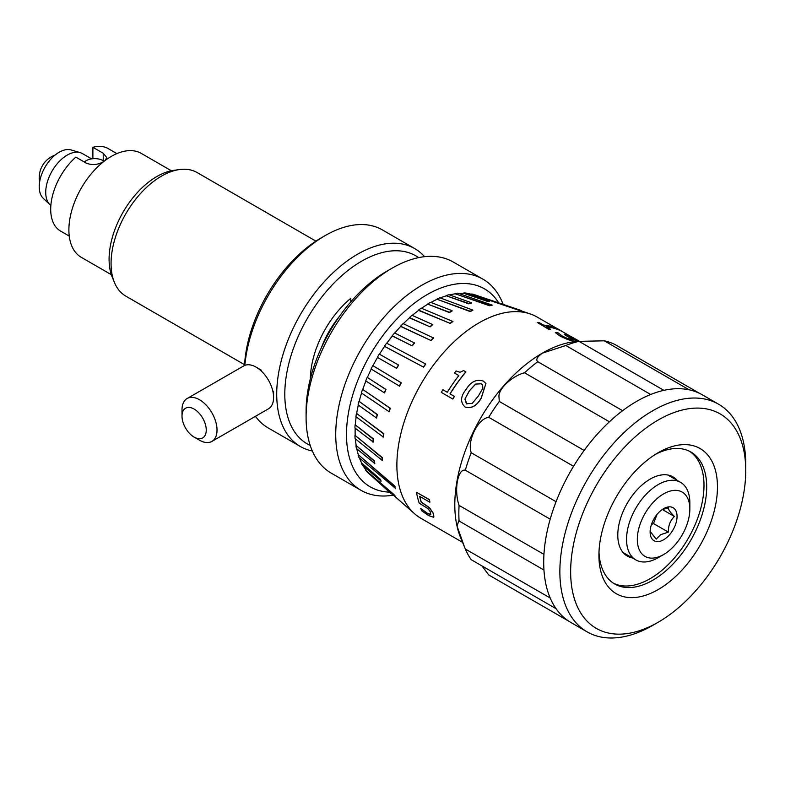 <?xml version="1.0" encoding="UTF-8"?>
<svg xmlns="http://www.w3.org/2000/svg" width="785" height="785" viewBox="0 0 785 785"><rect width="100%" height="100%" fill="white"/><g stroke="black" fill="none" stroke-linecap="round" stroke-linejoin="round"><path stroke-width="1.18" d="M498.73 302.902A114.296 65.989 120 0 0 427.325 294.512A114.296 65.989 120 0 0 348.893 410.555A114.296 65.989 120 0 0 389.419 492.136M503.126 304.384A121.92 70.385 120 0 0 482.893 279.136A121.92 70.385 120 0 0 421.938 285.181A121.92 70.385 120 0 0 342.289 392.608A121.92 70.385 120 0 0 360.972 490.301A121.92 70.385 120 0 0 393.403 495.129M306.091 417.385L306.091 411.163A114.296 65.989 120 0 1 386.907 271.178A114.296 65.989 120 0 0 386.907 271.178L392.304 268.068A121.92 70.385 120 0 0 392.294 268.068A121.92 70.385 120 0 0 306.091 417.385A121.92 70.385 120 0 0 331.339 473.198L360.972 490.301M171.346 170.767L141.32 153.428A59.994 34.638 120 0 0 111.313 156.401A59.994 34.638 120 0 0 72.122 209.271A59.994 34.638 120 0 0 81.316 257.352L111.342 274.681M69.257 236.099L60.563 231.075A47.62 27.495 120 0 1 51.879 198.419A47.62 27.495 120 0 1 75.86 157.137L86.193 163.103C91.884 165.37 97.566 164.958 103.237 161.838M116.886 153.615L108.193 148.591A47.62 27.495 120 0 0 92.895 147.295L92.895 158.707M105.151 160.483L106.76 157.549L103.237 153.271L92.895 147.295M482.893 279.136L453.259 262.033A121.92 70.385 120 0 0 392.304 268.068L386.907 271.178M91.58 158.864L82.445 153.595A30.419 17.564 120 0 0 80.207 152.633L71.17 149.964A28.191 16.279 120 0 0 59.16 152.251A28.191 16.279 120 0 0 41.311 175.32A28.191 16.279 120 0 0 43.253 198.33L50.073 204.826A30.419 17.564 120 0 0 50.858 205.493M80.207 152.633A30.419 17.564 120 0 0 67.235 155.096A30.419 17.564 120 0 0 47.983 179.991A30.419 17.564 120 0 0 50.073 204.826M104.111 161.278A11.903 6.879 0 0 0 101.913 160.022A11.903 6.879 0 0 0 84.397 162.063M310.222 445.429A108.585 62.692 -60 0 1 289.91 359.451A108.585 62.692 -60 0 1 361.649 261.179A108.585 62.692 -60 0 1 418.65 257.617M312.351 451.002A114.296 65.989 -60 0 1 300.4 446.528A114.296 65.989 -60 0 1 282.885 354.899A114.296 65.989 -60 0 1 357.617 254.183A114.296 65.989 -60 0 1 414.686 248.56A114.296 65.989 -60 0 1 424.548 256.675M300.4 446.528L268.068 427.864A114.296 65.989 -60 0 1 255.468 416.305M244.851 365.368A114.296 65.989 -60 0 1 325.216 235.559A114.296 65.989 -60 0 1 325.284 235.52A114.296 65.989 -60 0 1 382.364 229.897L414.686 248.56M244.537 365.506A108.585 62.692 -60 0 1 321.173 237.894A108.585 62.692 -60 0 1 321.242 237.855M244.577 364.701L125.835 296.151A71.337 41.193 -60 0 1 114.384 282.355A71.337 41.193 -60 0 1 161.553 176.095A71.337 41.193 -60 0 1 179.51 169.56A71.337 41.193 -60 0 1 197.172 172.582L315.913 241.132M114.384 282.355L112.235 277.105A67.53 38.985 -60 0 1 156.882 176.507A67.53 38.985 -60 0 1 173.877 170.325L179.51 169.56M326.334 337.707A63.811 36.846 -60 0 1 333.419 325.432M321.467 347.519A64.772 37.395 -60 0 1 339.483 316.316M350.807 301.852L350.807 298.32A72.387 41.791 120 0 0 310.399 378.605M598.994 552.12A76.194 43.989 120 0 0 614.714 584.001A76.194 43.989 120 0 0 652.806 580.233A76.194 43.989 120 0 0 702.585 513.086A76.194 43.989 120 0 0 690.908 452.023A76.194 43.989 120 0 0 655.436 454.358M613.389 583.186A76.194 43.989 120 0 0 650.117 578.673A76.194 43.989 120 0 0 699.523 512.762A76.194 43.989 120 0 0 689.534 451.287M658.193 452.69L658.193 452.69A83.818 48.395 120 0 0 598.926 555.348A83.818 48.395 120 0 0 658.193 589.564A83.818 48.395 120 0 0 717.461 486.906A83.818 48.395 120 0 0 658.193 452.69M658.193 420.024A123.824 71.484 120 0 0 570.646 571.676A123.824 71.484 120 0 0 658.193 622.23L652.806 625.341A131.438 75.89 120 0 1 587.092 631.846A131.438 75.89 120 0 1 566.937 526.519A131.438 75.89 120 0 1 652.806 410.692A131.438 75.89 120 0 1 718.53 404.187A131.438 75.89 120 0 1 745.75 464.357L745.75 470.578A123.824 71.484 120 0 0 658.193 420.024M718.53 404.187L702.359 394.855A131.438 75.89 120 0 0 636.645 401.361A131.438 75.89 120 0 0 550.776 517.187A131.438 75.89 120 0 0 570.921 622.515L587.092 631.846M677.141 480.371A45.716 26.396 120 0 0 672.971 476.868A45.716 26.396 120 0 0 650.117 479.135A45.716 26.396 120 0 0 620.248 519.415A45.716 26.396 120 0 0 627.254 556.055A45.716 26.396 120 0 0 632.376 557.909M669.056 475.71A45.716 26.396 120 0 0 668.575 475.161M623.575 553.101A45.716 26.396 120 0 0 624.291 553.239M652.806 625.341L658.193 622.23A123.824 71.484 120 0 0 745.75 470.578M604.293 340.818L689.152 389.811A131.438 75.89 120 0 1 699.729 393.452L614.871 344.458A131.438 75.89 120 0 0 604.293 340.818L579.006 341.357A131.438 75.89 120 0 0 565.818 345.498L650.677 394.492A131.438 75.89 120 0 1 663.865 390.351L579.006 341.357L573.972 341.71A123.824 71.484 120 0 0 542.356 353.142A123.824 71.484 120 0 0 460.707 537.892L464.681 547.439L457.037 526.078L458.774 520.828L543.946 570.018A131.438 75.89 120 0 1 543.946 554.387L459.088 505.393A131.438 75.89 120 0 0 459.088 521.024M524.557 372.796L609.425 421.79A131.438 75.89 120 0 1 622.613 410.692L537.754 361.699A131.438 75.89 120 0 0 524.557 372.796C513.557 375.299 497.533 388.683 499.034 397.514L499.28 401.449A131.438 75.89 120 0 0 488.702 417.296L573.56 466.29A131.438 75.89 120 0 1 584.138 450.443L499.28 401.449M537.754 361.699C535.596 359.687 537.176 356.832 542.474 353.132L565.818 345.498M550.942 325.304A116.396 67.196 120 0 1 552.395 325.912L561.707 331.064A116.396 67.196 120 0 0 546.193 326.648L550.491 329.337A116.2 67.088 120 0 0 548.587 329.209L537.195 322.419A116.396 67.196 120 0 1 539.099 322.557L543.465 325.068A116.396 67.196 120 0 1 555.309 327.826L550.942 325.304L554.21 327.414M561.707 331.064L561.609 331.231A116.2 67.088 120 0 0 546.566 326.864M576.17 340.945L574.326 341.357L567.83 339.62L560.215 336.176L555.299 332.536L560.215 336.176M572.608 339.532L564.189 334.439L569.076 337.118M578.682 341.249L573.717 338.384A116.2 67.088 120 0 0 570.155 336.971M555.829 327.845L537.146 317.061A116.2 67.088 120 0 0 530.101 313.882A116.2 67.088 120 0 0 479.046 322.821A116.2 67.088 120 0 0 405.07 419.121A116.2 67.088 120 0 0 414.666 513.822A116.2 67.088 120 0 0 420.946 518.326L462.561 542.356M427.864 304.168L449.412 312.577A109.714 63.34 -60 0 1 450.757 311.782A109.714 63.34 -60 0 1 452.111 311.017L452.111 310.703A110.096 63.565 120 0 0 449.412 312.263L427.864 304.168A104.768 60.494 120 0 0 421.516 308.279M471.657 294.306L518.865 310.281A114.659 66.195 -60 0 1 521.044 310.86L521.211 310.507A115.042 66.421 120 0 0 519.032 309.938L471.657 294.306A104.768 60.494 120 0 0 467.752 293.61M463.709 293.296L486.945 301.234A109.714 63.34 -60 0 1 489.31 301.371L489.438 301.018A110.096 63.565 120 0 0 487.083 300.881L463.709 293.296A104.768 60.494 120 0 0 458.617 293.423M455.221 293.806L489.477 305.728A112.186 64.772 -60 0 1 491.989 305.424L492.087 305.071A112.569 64.998 120 0 0 489.585 305.375L455.221 293.806A104.768 60.494 120 0 0 449.54 294.924M446.322 295.808L468.743 303.844A109.714 63.34 -60 0 1 471.353 303.108L471.422 302.765A110.096 63.565 120 0 0 468.812 303.491L446.322 295.808A104.768 60.494 120 0 0 440.267 297.947M437.157 299.281L470.136 311.557A112.186 64.772 -60 0 1 472.815 310.409L472.845 310.075A112.569 64.998 120 0 0 470.176 311.223L437.157 299.281A104.768 60.494 120 0 0 430.887 302.431M568.389 620.935L488.702 574.924L481.98 565.916M465.328 549.009A131.438 75.89 120 0 0 471.206 559.695L556.065 608.689A131.438 75.89 120 0 1 550.197 597.993L465.328 549.009L464.681 547.439M471.206 452.729A131.438 75.89 120 0 0 465.328 470.205L550.197 519.189A131.438 75.89 120 0 1 556.065 501.723L471.206 452.729C466.977 440.827 477.928 418.601 488.702 417.296M370.383 474.886A104.768 60.494 120 0 0 371.158 475.592A104.768 60.494 120 0 0 371.276 475.69L389.919 492.587A110.096 63.565 120 0 0 391.637 493.991L391.803 493.736M365.712 470.264A105.161 60.71 120 0 0 367.154 472.06L395.287 496.218A112.186 64.772 -60 0 1 393.844 494.422L365.712 470.264L393.619 494.727A112.569 64.998 120 0 0 395.061 496.522M363.337 466.104A104.768 60.494 120 0 0 365.947 469.96M361.365 463.238A105.161 60.71 120 0 0 362.513 465.387L381.147 481.097A109.714 63.34 -60 0 1 379.999 478.948L361.61 462.954L379.754 479.223A110.096 63.565 120 0 0 380.902 481.372M359.432 457.949A104.768 60.494 120 0 0 361.61 462.954M358.088 455.035A105.161 60.71 120 0 0 358.922 457.508L395.63 488.486A114.659 66.195 -60 0 1 394.796 486.003L358.343 454.79L394.541 486.249A115.042 66.421 120 0 0 395.375 488.731M356.812 448.873A104.768 60.494 120 0 0 358.343 454.79M355.929 445.792A105.161 60.71 120 0 0 356.429 448.549L374.818 463.523A109.714 63.34 -60 0 1 374.317 460.756L356.194 445.576L374.043 460.972A110.096 63.565 120 0 0 374.553 463.729M355.399 438.903A104.768 60.494 120 0 0 356.194 445.576M354.928 435.646A105.161 60.71 120 0 0 355.095 438.658L382.462 460.54A112.186 64.772 -60 0 1 382.295 457.537L355.193 435.469L382.02 457.714A112.569 64.998 120 0 0 382.187 460.716M355.183 428.178A104.768 60.494 120 0 0 355.193 435.469M355.095 424.763A105.161 60.71 120 0 0 354.928 427.972L373.258 442.034A109.714 63.34 -60 0 1 373.424 438.835L355.095 424.763L373.16 438.972A110.096 63.565 120 0 0 372.983 442.171M356.154 416.845A104.768 60.494 120 0 0 355.37 424.626M356.429 413.322A105.161 60.71 120 0 0 355.929 416.668L383.374 437.078A112.186 64.772 -60 0 1 383.875 433.732L356.429 413.322L383.61 433.83A112.569 64.998 120 0 0 383.1 437.176M358.294 405.089A104.768 60.494 120 0 0 356.704 413.224M358.922 401.498A105.161 60.71 120 0 0 358.088 404.932L376.574 417.993A109.714 63.34 -60 0 1 377.408 414.558L359.177 401.439L377.143 414.608A110.096 63.565 120 0 0 376.309 418.052M361.561 393.079A104.768 60.494 120 0 0 359.177 401.439M362.513 389.468A105.161 60.71 120 0 0 361.365 392.942L389.193 411.762A112.186 64.772 -60 0 1 390.341 408.288L362.758 389.458L390.096 408.298A112.569 64.998 120 0 0 388.948 411.772M365.908 381.019A104.768 60.494 120 0 0 362.758 389.458M367.154 377.438A105.161 60.71 120 0 0 365.712 380.892L384.542 392.912A109.714 63.34 -60 0 1 385.984 389.448L367.39 377.467L385.759 389.419A110.096 63.565 120 0 0 384.316 392.873M371.256 369.087A104.768 60.494 120 0 0 367.39 377.467M372.787 365.575A105.161 60.71 120 0 0 371.07 368.97L399.565 386.181A112.186 64.772 -60 0 1 401.282 382.795L372.787 365.575L401.066 382.717A112.569 64.998 120 0 0 399.349 386.102M377.516 357.479L377.33 357.352A105.161 60.71 120 0 1 379.292 354.094L398.643 365.094A109.714 63.34 -60 0 0 396.68 368.361L377.516 357.479A104.768 60.494 120 0 0 372.993 365.663M384.581 346.401L384.414 346.244A105.161 60.71 120 0 1 386.603 343.153L425.755 364.044A114.659 66.195 -60 0 0 423.576 367.135L384.581 346.401A104.768 60.494 120 0 0 379.489 354.202M392.343 336L392.215 335.803A105.161 60.71 120 0 1 394.57 332.938L414.568 343.016A109.714 63.34 -60 0 0 412.213 345.881L392.343 336A104.768 60.494 120 0 0 386.799 343.261M400.684 326.432L400.585 326.197A105.161 60.71 120 0 1 403.088 323.606L433.585 337.992A112.186 64.772 -60 0 0 431.083 340.582L400.684 326.432A104.768 60.494 120 0 0 394.786 333.046M409.485 317.856L409.417 317.582A105.161 60.71 120 0 1 412.027 315.305L432.771 324.607A109.714 63.34 -60 0 0 430.16 326.884L409.485 317.856A104.768 60.494 120 0 0 403.323 323.714M418.591 310.389L418.552 310.095A105.161 60.71 120 0 1 421.221 308.162L452.935 321.497A112.186 64.772 -60 0 0 450.256 323.43L418.591 310.389A104.768 60.494 120 0 0 412.272 315.413M452.111 310.703L430.553 302.294A105.161 60.71 120 0 0 427.864 303.854M472.845 310.075L439.865 297.8A105.161 60.71 120 0 0 437.186 298.948M471.422 302.765L449 294.728A105.161 60.71 120 0 0 446.39 295.464M492.087 305.071L457.832 293.148A105.161 60.71 120 0 0 455.32 293.453M489.438 301.018L466.202 293.08A105.161 60.71 120 0 0 463.847 292.942M521.211 310.507L473.993 294.522A105.161 60.71 120 0 0 471.814 293.953M389.919 492.587L371.276 475.69M485.915 383.463L481.244 397.897C476.809 405.825 471.412 408.857 465.044 406.993C460.079 402.322 460.461 396.405 466.221 389.262C470.902 381.628 476.613 378.9 483.334 381.098L485.915 383.463L481.323 397.975C476.897 405.894 471.51 408.916 465.142 407.052L464.946 406.934M454.466 373.042A116.396 67.196 120 0 1 456.095 370.952L460.049 372.296L463.601 370.559L465.809 371.825A116.396 67.196 120 0 0 449.991 393.844L454.456 396.435A116.2 67.088 120 0 0 452.847 399.065L441.298 392.392A116.396 67.196 120 0 1 442.907 389.752L447.264 392.274A116.396 67.196 120 0 1 458.832 375.564L454.466 373.042L458.803 375.593M465.809 371.825L465.868 371.923A116.2 67.088 120 0 0 450.09 393.903M419.867 496.493A116.2 67.088 120 0 0 421.26 501.988L429.542 507.728L433.683 513.871L433.654 517.099M433.526 517.236L428.659 515.598L422.006 511.055A116.396 67.196 120 0 1 420.75 508.513L427.511 513.567L430.622 514.577L430.563 512.281L428.07 508.651L419.259 503.224A116.396 67.196 120 0 1 416.482 492.313L429.307 499.711A116.396 67.196 120 0 0 429.787 502.214L419.69 496.385A116.396 67.196 120 0 0 421.133 502.106L429.415 507.846L433.555 513.998L433.889 516.952M420.75 508.513L427.639 513.429L430.877 514.371M416.482 492.313L429.434 499.603A116.2 67.088 120 0 0 429.915 502.106L429.787 502.214M459.088 505.393C453.799 490.448 457.704 468.37 465.328 470.205M384.414 346.244L423.576 367.135M425.588 363.887A115.042 66.421 120 0 0 423.409 366.968M377.33 357.352L396.68 368.361M398.456 364.976A110.096 63.565 120 0 0 396.494 368.234M409.417 317.582L430.16 326.884M432.702 324.342A110.096 63.565 120 0 0 430.092 326.619M392.215 335.803L412.213 345.881M414.441 342.819A110.096 63.565 120 0 0 412.076 345.685M418.552 310.095L450.256 323.43M452.896 321.202A112.569 64.998 120 0 0 450.227 323.135M400.585 326.197L431.083 340.582M433.487 337.756A112.569 64.998 120 0 0 430.985 340.347M550.56 329.17A116.396 67.196 120 0 0 548.656 329.033L548.587 329.209M548.656 329.033L537.195 322.419M579.045 341.239L573.806 338.217A116.396 67.196 120 0 0 569.311 336.5L576.249 340.778L574.394 341.19L567.898 339.444L560.284 336.009M572.697 339.463L567.113 338.296L562.335 336.078L557.978 332.781A116.396 67.196 120 0 0 555.299 332.536M569.154 336.951L572.461 339.336M579.32 341.239L572.893 337.521A116.396 67.196 120 0 0 564.268 334.263M576.249 340.778L576.455 341.436M454.358 396.366A116.396 67.196 120 0 0 452.759 399.006L452.847 399.065M452.759 399.006L441.298 392.392M482.863 388.251L482.569 384.905L481.185 383.708L475.573 384.081L469.224 390.999L464.926 399.114L466.349 403.696L472.197 403.392L478.242 396.17L482.863 388.251M482.608 384.964L481.185 383.708M481.254 383.806L475.573 384.081M475.641 384.179L469.224 390.999M469.302 391.077L464.926 399.114M465.014 399.182L466.938 404.089M203.835 420.289A17.142 9.911 -120 0 0 190.304 407.582A17.142 9.911 -120 0 0 182.002 416.089A17.142 9.911 -120 0 0 184.416 425.862A17.142 9.911 -120 0 0 194.091 437.068A17.142 9.911 -120 0 0 204.954 435.616A17.142 9.911 -120 0 0 203.835 420.289M194.091 437.068L199.469 440.179A24.767 14.307 -120 0 0 211.881 441.425A24.767 14.307 -120 0 0 213.54 415.952A24.767 14.307 -120 0 0 187.144 398.515A24.767 14.307 -120 0 0 182.002 409.878L182.002 416.089M211.881 441.425L268.45 408.828A24.767 14.307 -120 0 0 273.592 397.465A24.767 14.307 -120 0 0 270.118 383.345A24.767 14.307 -120 0 0 256.136 367.154A24.767 14.307 -120 0 0 243.723 365.918L187.144 398.515M662.059 509.661L668.339 507.816C668.231 509.445 670.253 512.33 674.413 516.461C670.292 520.416 668.261 525.636 668.339 532.122L660.636 534.683L656.191 539.138L650.304 531.582M663.58 539.795A19.046 11 120 0 0 677.053 516.461A19.046 11 120 0 0 663.58 508.68A19.046 11 120 0 0 650.117 532.014A19.046 11 120 0 0 663.58 539.795M689.848 509.072A37.15 21.45 120 0 0 663.58 493.912A37.15 21.45 120 0 0 637.322 539.403A37.15 21.45 120 0 0 663.58 554.563A37.15 21.45 120 0 0 689.848 509.072L689.848 502.851A44.765 25.846 120 0 0 680.575 482.363A44.765 25.846 120 0 0 646.084 494.354A44.765 25.846 120 0 0 626.538 539.403A44.765 25.846 120 0 0 635.811 559.891A44.765 25.846 120 0 0 658.193 557.674L663.58 554.563M651.354 524.782L653.493 523.546L657.035 514.43M662.393 509.524L674.413 516.461M653.493 523.546L668.339 532.122M103.237 153.271L103.237 160.699M321.173 237.894L325.216 235.559M55.078 155.096A23.815 23.815 0 0 0 39.642 181.826M561.628 331.201L571.009 336.608M521.063 310.821L530.101 313.882M371.158 475.592L414.666 513.822M261.503 370.275L256.136 367.154M273.592 391.254L273.592 397.465M667.858 475.013L680.575 482.363M623.094 552.552L635.811 559.891"/></g></svg>
